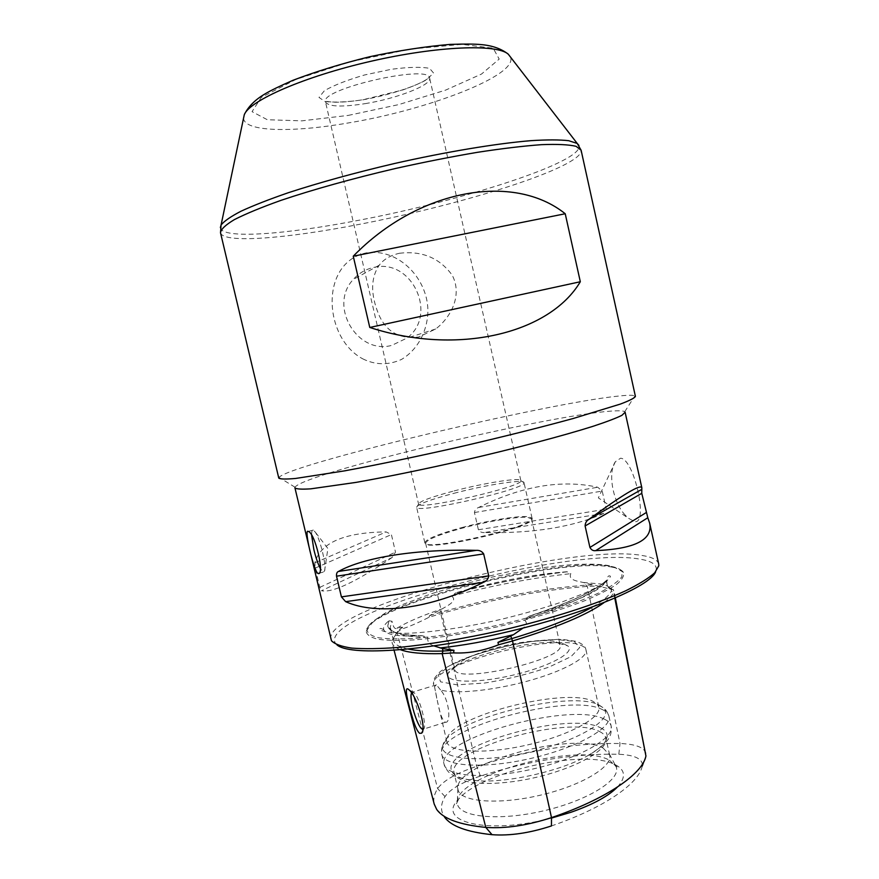 <?xml version="1.0" encoding="UTF-8"?>
<svg xmlns="http://www.w3.org/2000/svg" width="879" height="879" viewBox="0 0 879 879"><rect width="100%" height="100%" fill="white"/><g stroke="black" fill="none" stroke-linecap="round" stroke-linejoin="round"><path stroke-width="0.66" stroke-dasharray="4.39 3.3" d="M399.505 253.262C422.008 250.614 439.577 257.921 452.191 275.182C462.497 294.685 451.509 316.836 435.72 328.988L418.745 336.998C399.593 339.338 386.255 331.812 378.706 314.451C370.477 294.355 370.641 277.94 379.212 265.227C383.782 259.25 390.551 255.262 399.505 253.262M454.102 490.921C484.56 482.923 520.818 477.176 520.851 480.582L520.862 480.703C524.192 486.395 418.074 510.699 418.602 504.117L418.558 504.008C419.701 501.261 431.545 496.899 454.102 490.921M453.916 493.317C485.856 484.911 523.917 478.923 523.994 482.571L524.005 482.681C527.708 488.768 415.943 514.358 416.635 507.271L416.591 507.161C417.8 504.216 430.238 499.602 453.916 493.317M461.783 527.576C487.68 520.566 518.797 515.424 528.543 516.698L532.07 518.258C537.113 526.027 423.689 552.001 424.854 542.815L424.843 542.772C425.875 539.135 438.192 534.069 461.783 527.576M528.092 517.478L531.575 519.028C536.531 526.741 424.535 552.386 425.634 543.288L425.623 543.244C426.634 539.651 438.808 534.63 462.112 528.213C487.713 521.28 518.478 516.204 528.092 517.478M556.33 642.022L558.857 643.307L560.154 645.164C566.955 659.129 454.751 684.818 454.806 669.293L455.168 667.062C458.882 661.393 470.496 655.569 489.999 649.581C515.281 641.923 546.2 638.275 556.33 642.022M567.021 571.735C532.96 574.328 495.855 581.36 455.718 592.82C494.635 582.843 531.74 575.811 567.021 571.735L570.845 573.657C567.515 580.47 579.327 581.415 583.173 582.469L613.608 589.853L613.663 592.435C612.322 595.468 609.07 598.896 603.917 602.708M564.692 644.329L567.669 645.823C576.613 651.866 549.309 666.897 511.655 675.446C474.023 684.137 442.906 682.489 448.323 673.149C454.344 657.789 543.815 635.748 564.692 644.329M645.966 753.303C644.12 747.359 635.473 744.095 620.014 743.502C574.767 742.81 527.004 750.413 476.715 766.334C456.465 773.091 443.434 780.519 437.621 788.606C434.204 794.078 433.072 799.242 434.215 804.098M400.659 649.812C395.649 647.977 392.803 645.647 392.122 642.824L392.023 640.505L397.099 632.397L401.494 629.1C408.252 627.079 417.437 623.145 429.029 617.278L440.357 613.795C492.57 599.071 541.552 589.941 587.315 586.403L596.72 586.062M436.676 809.405L444.455 816.954C440.346 810.823 440.533 804.032 445.027 796.583C450.18 789.111 461.98 782.277 480.406 776.08C528.993 760.588 575.13 753.314 618.816 754.27C633.506 754.951 641.362 758.258 642.395 764.192M600.412 727.746C605.268 730.042 607.51 733.086 607.147 736.877C606.356 742.59 599.808 748.897 587.513 755.819C561.121 770.839 508.633 782.859 478.33 780.827C464.244 779.948 455.608 777.113 452.41 772.311C435.632 748.809 567.647 709.968 600.412 727.746M617.432 787.046C626.013 777.53 625.441 770.147 615.707 764.906L613.081 763.697C580.843 749.194 481.45 771.949 458.739 799.044C435.05 821.788 486.999 835.248 551.485 818.085M642.252 766.005C639.066 783.486 604.049 807.966 551.452 825.93M599.423 731.471C603.071 733.218 605.213 735.426 605.851 738.085L605.961 740.47C605.027 751.842 573.69 768.795 535.047 777.596C496.426 786.496 460.827 784.87 455.047 775.036L454.102 772.839C446.576 748.93 568.966 714.715 599.423 731.471M603.17 748.106L609.674 755.039C612.993 766.785 580.821 786.013 539.146 795.473C497.492 805.098 460.167 801.791 458.047 789.76L457.871 788.562C454.3 763.401 573.218 730.812 603.17 748.106M440.511 689.927L436.467 684.862L434.501 686.554L437.489 701.453C439.72 713.374 442.357 720.308 445.411 722.263C451.279 723.538 449.521 699.805 440.511 689.927C454.828 694.399 493.493 690.597 528.653 680.796C563.889 671.051 588.029 657.547 585.974 649.889C585.403 646.186 581.931 643.318 575.569 641.263L562.417 639.385C550.737 639.231 535.421 640.714 516.467 643.857C497.591 647.867 480.165 652.811 464.178 658.69C452.828 663.634 444.708 668.051 439.808 671.974C431.578 680.709 434.017 680.126 433.611 684.785C427.348 666.282 550.485 633.276 579.909 644.999C583.447 646.197 585.469 647.823 585.974 649.889L598.863 707.09C601.884 717.473 569.339 735.415 527.565 744.92C485.812 754.545 448.708 752.556 446.906 741.898L447.07 738.569C451.96 715.902 564.472 687.191 592.567 701.09L597.27 704.167L598.863 707.09M422.821 729.361L423.645 729.076C427.359 726.702 419.547 697.091 414.064 692.74L412.888 692.004L411.537 692.927M311.66 535.509C311.54 531.542 312.1 529.729 313.353 530.07L315.517 532.443C320.472 539.937 326.592 566.076 324.56 570.998L323.175 572.086L320.297 568.438M613.608 589.853L610.411 588.578C608.839 589.864 607.51 587.414 606.444 581.217L606.741 580.085C596.061 590.424 570.317 602.401 529.543 616.014C576.833 602.016 602.565 590.029 606.741 580.085M529.543 616.014L523.95 619.684C527.367 622.101 527.081 624.881 523.082 628.035M434.061 645.922C429.227 644.516 427.15 641.626 427.809 637.253L422.107 635.704C400.593 635.121 389.133 631.902 387.749 626.057L388.914 620.783C384.486 624.343 382.804 627.397 383.87 629.946C386.331 634.946 399.077 636.857 422.107 635.704M388.914 620.783L391.99 621.244C393.265 627.32 394.935 629.617 397.033 628.144L402.604 627.166L401.494 629.1M429.029 617.278L429.556 615.641L442.236 608.839C446.136 606.389 458.344 600.972 451.663 596.182L455.718 592.82M429.556 615.641L440.467 612.289C492.152 597.731 540.629 588.688 585.875 585.15L594.929 584.81M611.399 588.49L611.41 590.952C609.356 595.533 602.95 600.928 592.193 607.125M408.361 649.098C399.374 647.208 394.429 644.351 393.528 640.516L393.418 638.286L398.407 630.331L402.604 627.166M388.903 620.948L387.782 626.156L388.463 627.749C391.485 632.616 402.637 635.297 421.92 635.803M427.809 637.253C406.428 637.033 394.1 634.341 390.847 629.177L390.144 627.551L391.99 621.244M566.79 571.866C531.674 575.932 494.745 582.931 456.025 592.842M451.663 596.182C493.526 585.205 533.256 577.701 570.845 573.657M529.861 616.036C570.372 602.489 595.984 590.567 606.686 580.261M606.444 581.217C596.347 592.182 568.845 605.005 523.95 619.684M612.355 567.197C618.245 568.284 621.947 570.021 623.464 572.383C624.464 575.723 622.112 579.777 616.41 584.557C608.74 589.688 597.907 595.182 583.898 601.06C560.198 610.191 532.355 618.563 500.36 626.156C468.254 633.243 439.544 637.824 414.229 639.912C399.066 640.725 386.914 640.494 377.772 639.22C370.564 637.396 366.675 634.759 366.136 631.32C367.631 605.411 560.912 556.011 612.355 567.197M336.91 644.801L335.284 642.999C318.385 612.553 569.977 545.705 640.176 559.198C651.24 561 656.613 564.428 656.316 569.482L655.635 571.811M603.598 513.501C572.405 527.191 532.641 533.542 484.329 532.542L603.598 513.501L606.257 509.172L602.225 491.075L597.742 487.252C561.593 479.231 521.884 485.977 478.594 507.48C476.132 508.425 474.748 510.117 474.451 512.534L478.396 529.762C479.714 531.817 481.692 532.74 484.329 532.542M392.133 557.495C355.918 581.953 332.361 593.039 321.461 590.754L392.133 557.495L395.495 552.122L391.408 534.575L386.167 531.916C344.26 532.399 320.483 542.706 314.858 562.824L315.264 568.076L319.824 587.348L321.461 590.754M625.244 515.149C612.696 501.975 607.587 472.539 615.399 461.684L620.618 458.201C634.166 458.838 648.636 524.411 634.693 521.632L628.1 518.05L625.244 515.149M330.757 639.099C324.67 607.103 571.976 542.684 642.208 555.506C652.097 557.044 657.591 559.879 658.701 563.988M362.675 358.797C375.388 365.137 388.309 365.356 401.45 359.467C417.536 349.952 426.952 331.757 427.842 312.99C429.227 280.214 399.286 247.482 365.829 252.976C319.451 263.184 323.395 337.844 362.675 358.797M373.795 267.447C411.998 257.822 438.489 315.286 406.823 338.151L391.803 345.359C357.335 355.039 328.142 305.76 353.281 279.467C358.83 273.182 365.675 269.172 373.795 267.447M294.937 487.867L295.047 487.23C302.936 473.638 544.694 415.899 610.191 411.185C618.355 410.526 623.2 410.702 624.738 411.713L625.123 412.24M278.775 478.099L279.006 477.385C290.433 464.013 547.287 403.098 618.783 396.033C627.683 395.089 633.067 395.034 634.902 395.869L635.418 396.418M365.137 103.645C396.825 98.602 431.952 85.021 429.644 78.132C429.974 63.727 318.945 89.164 325.505 101.986C328.416 106.733 341.634 107.282 365.137 103.645M362.774 99.843C387.584 95.382 412.306 87.669 426.348 79.901L433.578 73.045L429.578 68.364C421.129 66.738 408.383 67.046 391.331 69.298L364.73 74.935C347.249 80.011 333.811 85.274 324.406 90.713L318.989 97.415L324.977 101.492C334.229 102.645 346.82 102.096 362.774 99.843M601.774 709.298C605.873 711.089 608.257 713.396 608.938 716.22C612.355 727.922 576.734 748.007 530.663 758.478C484.637 769.092 443.829 766.521 441.807 754.49C434.072 729.504 568.098 692.355 601.774 709.298M603.961 718.978C608.07 720.835 610.466 723.219 611.169 726.109C614.652 738.129 579.118 758.5 533.07 768.971C487.065 779.585 446.202 776.706 444.104 764.378C436.215 738.723 570.152 701.42 603.961 718.978M445.027 796.583L437.621 788.606L397.099 632.397L398.407 630.331L397.824 628.089M480.406 776.08L476.715 766.334L439.939 610.103M609.488 760.269L616.025 766.532C622.09 779.113 588.161 800.736 542.706 811.042C497.294 821.546 457.333 816.844 457.333 802.879C453.718 775.63 577.756 741.48 609.488 760.269M434.501 686.554L436.742 698.234M574.174 641.461L579.733 647.504L570.976 656.657L548.903 667.139C528.565 674.083 507.15 679.379 484.659 683.038L456.959 684.84L440.577 681.84L438.225 674.951L449.488 665.744L471.496 656.042C490.196 649.878 509.677 645.098 529.949 641.67L556.286 639.472L574.174 641.461M397.033 628.144C407.735 621.739 422.81 615.311 442.236 608.839M583.173 582.469L601.379 584.041C606.081 585.073 609.136 586.579 610.531 588.578M611.147 566.417C616.97 567.493 620.629 569.207 622.123 571.548L621.794 576.877C618.519 581.14 611.905 585.974 601.961 591.38C579.47 602.511 541.431 615.069 500.03 624.727C468.221 631.748 439.775 636.308 414.69 638.396C399.659 639.209 387.617 639 378.541 637.747C371.388 635.967 367.532 633.374 366.972 629.979C368.334 604.422 560.231 555.385 611.147 566.417M618.816 754.27L620.014 743.502L587.315 586.403L585.875 585.15L585.403 582.898M614.806 598.236L613.663 592.435L611.41 590.952L610.949 588.6M643.867 761.632L645.933 755.984M598.599 704.738L603.697 708.089C614.784 718.55 579.261 740.81 529.224 752.16C479.231 763.719 437.555 759.148 442.983 744.898C448.565 720.275 568.208 689.729 598.599 704.738M478.396 529.762L606.257 509.172M474.451 512.534L602.225 491.075M478.594 507.48L597.742 487.252M319.824 587.348L395.495 552.122M315.264 568.076L391.408 534.575M314.858 562.824L386.167 531.916M348.205 115.413L398.681 104.612L445.631 90.108L481.505 74.056L499.195 59.091L493.185 48.224L461.893 44.357L410.185 49.125L349.787 61.871L295.882 79.462L261.272 97.404L252.042 111.655L267.359 119.742L301.86 120.852L348.205 115.413M243.571 118.149C244.065 131.861 291.773 132.74 347.524 123.082C427.282 110.106 518.588 75.374 510.457 57.014M220.376 227.562C221.244 239.473 285.587 234.495 358.511 220.321C461.893 200.884 584.744 161.703 578.953 145.442M220.519 232.792C223.255 243.802 287.081 238.462 359.214 224.387C439.885 208.894 532.004 182.579 567.263 163.318C576.998 158.022 581.612 153.649 581.107 150.21M520.851 480.582L429.644 78.132L428.622 77.989C426.919 79.44 420.415 83.78 402.681 89.988L363.192 99.69C350.919 101.601 340.865 102.436 333.064 102.184L326.098 101.349L325.505 101.986L418.558 504.008M418.602 504.117L416.635 507.271M520.862 480.703L524.005 482.681M532.059 518.214L523.994 482.571M424.843 542.772L416.591 507.161M425.623 543.244L454.806 669.293M531.575 518.984L560.154 645.164M455.168 667.062L448.323 673.149M558.857 643.307L567.669 645.823M587.513 755.819C613.19 740.371 611.158 734.097 611.169 726.109L608.938 716.22C609.652 716.462 605.851 708.924 603.697 708.089L597.27 704.167M478.33 780.827C448.488 778.102 447.587 771.564 444.104 764.378L441.807 754.49C441.269 755.028 441.412 746.59 442.983 744.898L447.07 738.569M394.089 650.317L392.122 642.824M605.961 740.47L607.147 736.877M455.047 775.036L452.41 772.311M609.674 755.039L605.851 738.085M458.047 789.76L454.102 772.839M457.871 788.562L457.333 802.879L456.432 803.714L458.739 799.044M609.301 753.874L616.025 766.532L617.19 766.895L613.081 763.697M436.467 684.873L412.888 692.004M445.411 722.274L422.832 729.306M446.906 741.898L437.489 701.453M313.353 530.07L308.133 531.432M323.208 572.097L319.011 573.229M414.064 692.74L408.911 689.751M423.645 729.076L422.425 731.537M383.87 629.946C381.497 628.254 380.058 627.991 379.541 629.144C382.53 632.001 391.66 633.374 406.944 633.276C428.864 632.726 466.496 627.408 502.986 618.893C524.631 613.553 544.628 607.796 562.999 601.632L586.172 592.534L599.017 586.139C606.027 581.997 609.839 578.701 610.433 576.261C606.092 573.042 605.246 588.655 610.411 588.578M623.464 572.383L622.123 571.548C616.19 567.757 610.619 565.615 605.422 565.109C590.611 563.109 566.922 564.351 540.596 568.032L493.064 576.877C474.803 581.019 454.135 586.678 431.051 593.863L402.901 604.422L386.892 612.147C380.442 615.937 375.377 619.706 371.696 623.453L366.136 631.32M611.663 589.183L611.553 588.578M390.847 629.177L388.463 627.749M393.528 640.516L390.144 627.551M615.366 598.006L613.916 590.622M393.418 638.286L392.023 640.505M324.56 570.998L327.889 548.518L315.517 532.443M615.399 461.684L598.346 497.866L628.1 518.05M656.316 569.482L658.789 565.768M335.284 642.999L331.449 640.736M643.637 762.071L646.01 755.577M379.212 265.227L353.281 279.467M435.72 328.988L406.823 338.151M624.738 411.713L634.902 395.869M295.047 487.23L279.006 477.385M531.575 519.028L532.07 518.258M425.634 543.288L424.854 542.815"/><path stroke-width="1.32" d="M394.089 650.317L434.215 804.098L436.676 809.405C443.181 818.756 459.552 824.755 485.779 827.403C505.48 828.743 527.378 825.48 551.496 817.624C606.4 798.978 642.78 773.773 645.933 755.984L615.366 598.006M523.082 628.035L513.457 634.693L497.943 642.406L498.547 644.801C482.945 650.954 467.936 653.646 453.542 652.877L442.137 653.613C422.81 654.086 408.988 652.811 400.659 649.812M413.328 720.494C415.481 727.285 417.569 731.559 419.591 733.306L421.59 733.196C427.051 728.856 416.514 695.388 408.911 689.751C403.098 684.126 408.339 704.343 413.328 720.494M603.917 602.708C587.216 614.74 556.748 627.496 512.523 640.978L551.496 817.624L551.452 825.93C529.696 833.061 509.897 835.984 492.042 834.687C466.771 832.028 450.905 826.117 444.455 816.954M551.485 818.085L570.921 812.295C592.962 804.538 608.466 796.132 617.432 787.046M642.395 764.192L642.252 766.005L643.867 761.632M411.537 692.927L411.328 693.575C409.284 699.926 417.239 726.362 422.03 729.021L422.821 729.361M317.989 573.482L318.011 573.493C325.263 576.36 314.957 532.015 308.133 531.432C303.651 528.114 313.99 571.735 317.989 573.482M320.297 568.438C317.923 563.758 315.781 557.506 313.891 549.705L311.66 535.509M453.542 652.877L453.993 650.306L442.401 648.526L434.061 645.922M453.993 650.306L443.027 651.031C428.282 651.438 416.734 650.79 408.361 649.098M592.193 607.125C573.943 617.454 547.002 627.991 511.369 638.736L497.943 642.406M510.809 636.187L512.523 640.978L498.547 644.801M655.635 571.811C650.086 586.722 583.865 614.432 501.964 633.144C420.085 651.943 348.403 655.811 336.91 644.801M595.709 550.639C635.165 548.903 653.141 539.684 649.625 522.972L647.801 517.742L595.709 550.639C593.248 551.023 591.314 549.957 589.919 547.441L585.106 525.961C585.26 522.906 586.469 520.753 588.732 519.478C623.079 494.448 640.78 483.879 641.835 487.79L625.123 412.24L621.958 415.295C616.223 418.162 606.576 421.832 592.995 426.315C562.791 435.852 514.358 448.642 462.442 460.607C422.678 469.595 387.221 476.857 356.083 482.384L310.814 488.834C301.618 489.438 296.322 489.109 294.937 487.867L331.449 640.736C334.646 644.109 341.415 646.57 351.765 648.098C364.148 649.021 379.706 648.801 398.429 647.449C429.205 644.461 463.508 638.78 501.338 630.397C550.693 618.904 596.5 604.17 625.771 590.754C639.011 584.205 648.669 578.217 654.723 572.8L658.789 565.768L658.701 563.988L649.625 522.972M641.835 487.79L641.769 493.328L647.801 517.742M345.656 601.654C376.717 615.63 430.369 609.147 483.417 582.327L345.656 601.654L341.404 596.874L336.514 576.184C336.349 573.504 337.031 571.921 338.536 571.438C363.038 557.539 416.426 548.782 476.088 550.375C479.462 550.111 481.989 551.298 483.67 553.913L488.702 575.877C488.328 578.975 486.559 581.118 483.417 582.327M580.316 281.741C549.54 333.657 457.476 355.984 369.773 327.46L580.316 281.741L565.23 213.751L353.259 256.196C419.008 188.677 513.699 172.405 565.23 213.751M353.259 256.196L369.773 327.46M220.519 232.792C220.871 229.32 225.496 224.936 234.385 219.607C245.801 213.806 261.294 207.4 280.873 200.401C312.792 189.633 352.94 178.426 395.539 168.471C424.008 162.154 451.301 156.77 477.418 152.32C502.107 148.54 523.488 145.98 541.563 144.661C557.297 144.046 568.801 144.595 576.075 146.31L581.107 150.21L635.418 396.418C634.616 398.033 629.606 400.582 620.376 404.076L573.306 418.47C540.365 427.491 502.37 436.984 459.321 446.95C416.228 456.717 377.882 464.705 344.304 470.913L295.652 478.451C285.829 479.319 280.203 479.198 278.775 478.099L220.519 232.792L221.068 225.024L220.376 227.562M492.042 834.687L485.779 827.403L442.137 653.613L443.027 651.031L442.401 648.526M513.457 634.693C487.175 641.132 462.717 645.549 440.093 647.944M645.933 755.984L614.806 598.236M646.054 512.677L589.919 547.441M641.769 493.328L585.106 525.961M641.549 489.482L588.732 519.478M488.702 575.877L341.404 596.874M483.67 553.913L336.514 576.184M476.088 550.375L338.536 571.438M510.457 57.014L508.282 54.201C497.206 43.796 437.566 45.95 370.982 61.255C304.376 76.462 249.746 100.47 244.296 114.666L243.571 118.149M578.953 145.442L577.228 143.453L568.669 140.695C559.626 139.673 547.09 139.651 531.081 140.651C496.426 143.497 446.389 151.781 394.407 163.527C354.786 172.822 319.352 182.579 288.092 192.798C269.106 199.368 253.427 205.499 241.044 211.202C230.759 216.542 224.101 221.145 221.068 225.024L244.296 114.666C248.263 106.579 255.196 99.646 265.095 93.877C270.402 90.636 279.742 86.087 293.103 80.242C315.968 71.518 341.47 63.684 369.619 56.75C398.462 50.619 425.249 46.51 449.971 44.411C464.595 43.895 474.946 43.961 481.022 44.587C492.262 45.521 501.349 48.73 508.282 54.201L577.228 143.453L581.107 150.21M319.011 573.229L318.011 573.493M422.425 731.537L421.59 733.196M642.329 765.631L643.637 762.071"/></g></svg>
